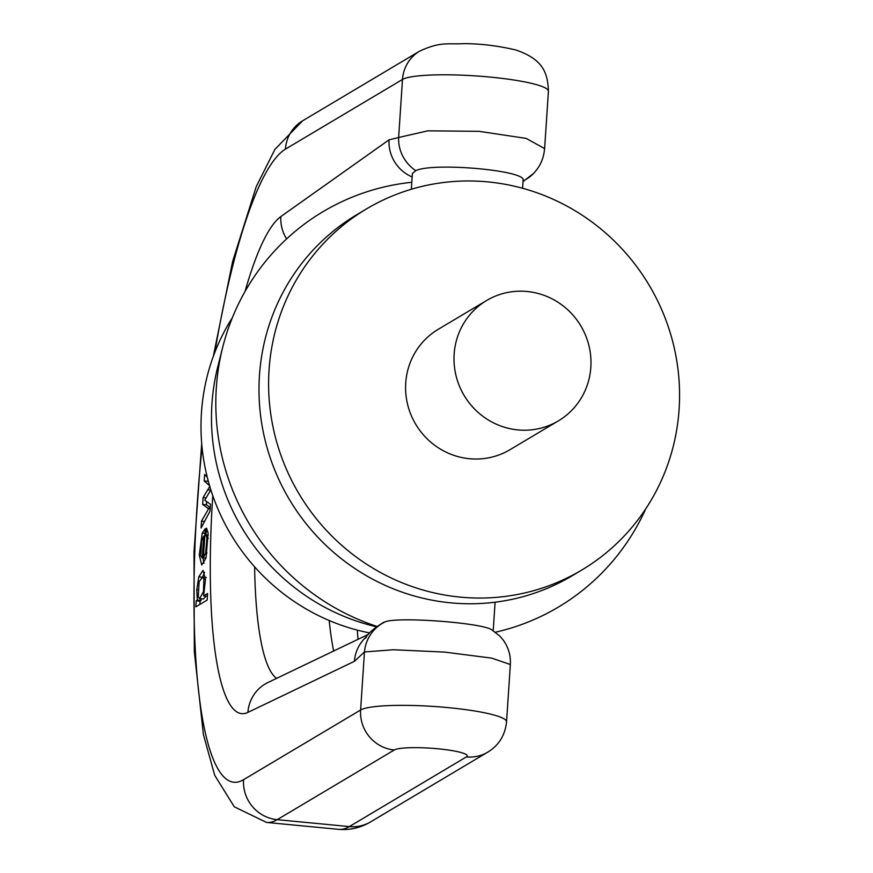 <?xml version="1.0" encoding="UTF-8"?>
<svg xmlns="http://www.w3.org/2000/svg" width="873" height="873" viewBox="0 0 873 873"><rect width="100%" height="100%" fill="white"/><g stroke="black" fill="none" stroke-linecap="round" stroke-linejoin="round"><path stroke-width="1.31" d="M366.551 208.887L356.959 214.594A210.207 203.791 59.2 0 0 289.367 499.465A210.207 203.791 59.2 0 0 572.001 575.853L581.604 570.134A210.207 203.791 59.2 0 0 673.596 345.119A210.207 203.791 59.2 0 0 487.865 181.89A210.207 203.791 59.2 0 0 366.551 208.887A210.207 203.791 59.2 0 0 269.059 369.846A210.207 203.791 59.2 0 0 367.795 564.984A210.207 203.791 59.2 0 0 581.604 570.134M486.654 300.487L438.235 329.307A70.069 67.93 59.2 0 0 405.738 382.952A70.069 67.93 59.2 0 0 438.65 448.002A70.069 67.93 59.2 0 0 509.919 449.726L558.338 420.906A70.069 67.93 59.2 0 0 580.861 325.945A70.069 67.93 59.2 0 0 486.654 300.487A70.069 67.93 59.2 0 0 454.146 354.132A70.069 67.93 59.2 0 0 487.058 419.182A70.069 67.93 59.2 0 0 558.338 420.906M411.794 182.282A230.079 223.052 59.2 0 0 222.757 347.072A230.079 223.052 59.2 0 0 376.841 626.378M495.406 632.216A230.079 223.052 59.2 0 0 645.769 508.806M222.757 347.072L217.824 366.595A210.207 203.791 59.2 0 0 372.073 625.701L376.307 626.781M232.316 317.794A206.312 200.015 59.2 0 0 369.65 632.936M491.706 629.782L499.88 636.122L503.154 639.974C508.446 647.297 510.847 655.47 510.345 664.506L491.685 658.122L444.553 652.087L393.396 649.752L364.467 651.956A36.982 36.197 -96.7 0 1 385.811 621.565C401.449 616.698 482.169 622.962 491.706 629.782L491.805 629.837M522.589 188.273L523.123 180.307C526.648 170.497 433.706 162.116 415.766 170.628A36.982 35.127 -136.2 0 1 398.634 137.508L427.835 130.83L479.102 131.332L526.157 138.392L544.588 148.574C543.792 158.308 540.103 166.601 533.534 173.487M197.309 600.046L196.239 600.82L195.836 606.833L207.141 600.1L207.588 593.498L203.595 595.877L205.482 579.345L203.027 570.364L198.771 576.857L196.807 589.657L197.309 600.046L201.096 600.406L200.714 598.747M205.297 528.645L202.22 533.119L199.273 555.064L201.718 564.995L206.028 557.967L208.112 532.999L206.552 528.11L205.93 534.996L206.934 538.183L205.668 552.904L203.354 557.825L205.297 528.645M207.261 477.127L204.631 474.497L204.206 480.947L209.618 485.781M209.891 486.196L203.093 497.599L202.645 504.398L208.56 508.806L201.532 521.126L201.074 527.979L210.033 511.163L210.491 504.267L204.719 500.262L210.862 489.851M203.856 578.963L203.485 591.556L199.601 598.638L198.236 596.794L199.153 581.647L202.536 577.108L203.856 578.963L205.471 579.115M199.601 598.638L203.398 599.009L206.115 596.117M197.298 600.188L201.096 600.406M196.239 600.82L200.037 601.181L201.096 600.559M199.819 604.465L200.037 601.181M203.595 595.877L207.403 596.226M202.601 577.118L204.609 572.306M203.704 536.109L202.241 558.131L200.779 555.654L201.663 540.867L203.704 536.109L204.795 536.218M203.354 557.825L206.006 558.076M203.922 563.391L203.136 558.229M205.93 534.996L208.265 535.225M204.206 480.947L208.003 481.318L208.069 480.27M203.093 497.599L206.159 497.894M202.645 504.398L206.443 504.758L206.65 501.604M207.545 508.141L210.218 508.402M210.273 507.682L206.443 504.758M208.56 508.806L210.186 508.959M201.532 521.126L204.577 521.421M383.52 622.373L385.811 621.565M415.766 170.628L412.383 173.52L411.336 189.255M523.08 180.853A36.982 35.127 43.8 0 0 533.621 173.389M202.056 447.292A319.212 63.827 -84.5 0 0 243.556 779.687L360.614 710L364.467 651.956L354.416 661.319A36.982 35.979 -115.6 0 1 366.485 636.744M412.154 176.957A36.982 35.706 -125.3 0 1 389.052 139.833L398.634 137.508L402.497 79.454L285.438 149.141A319.212 63.827 -84.5 0 0 214.813 352.419M394.258 749.994L277.199 819.671L349.342 826.589A36.982 35.848 59.2 0 0 370.687 821.842C360.713 827.779 350.051 830.288 338.702 829.35A356.184 71.226 -84.5 0 0 349.342 826.589L466.389 756.913A36.982 5.26 -176.2 0 0 438.115 748.805A36.982 5.26 -176.2 0 0 394.258 749.994A36.982 35.848 59.2 0 1 360.614 710A73.965 10.509 3.8 0 1 440.93 706.988A73.965 10.509 3.8 0 1 506.547 721.829L510.356 664.506M548.43 91.283A73.965 10.509 -176.2 0 0 482.813 76.442A73.965 10.509 -176.2 0 0 402.497 79.454A36.982 35.848 -120.8 0 1 419.64 51.136C440.898 41.304 447.576 44.578 463.879 43.65C480.783 43.661 498.156 45.789 516.008 50.045C544.228 59.702 547.698 74.129 548.43 91.283L544.621 148.606M333.672 651.007A214.103 42.81 95.5 0 1 329.219 620.517M254.621 566.828A214.103 42.81 -84.5 0 0 276.599 678.376M243.556 779.687A36.982 35.848 59.2 0 0 277.199 819.671A356.184 71.226 95.5 0 1 266.56 822.431L234.28 806.805L214.714 775.322L203.387 734.488L194.319 651.64L193.992 552.205L201.707 443.451M354.416 661.319L247.91 712.39A251.086 50.208 95.5 0 1 212.783 495.613M245.018 291.506A251.086 50.208 95.5 0 1 280.844 216.569L389.052 139.833M196.807 589.657L197.844 589.755M198.771 576.857L202.056 577.173M202.22 533.119L204.98 533.381M206.934 538.183L208.298 538.314M205.668 552.904L207.043 553.035M207.719 489.808L210.72 490.102M285.438 149.141A36.982 35.848 -120.8 0 1 302.593 120.823L274.93 149.37L256.236 186.647L232.633 261.442L213.307 356.402M466.389 756.913A36.982 35.848 59.2 0 0 487.734 752.155L370.687 821.842M247.91 712.39A36.982 35.979 -115.6 0 1 267.989 682.5L368.417 634.344M286.606 238.918A36.982 35.706 -125.3 0 1 280.844 216.569M338.702 829.35L266.56 822.431M202.536 577.108L206.334 577.479M493.201 630.688L495.1 602.217M419.64 51.136L302.593 120.823M487.734 752.155C498.865 745.346 505.129 735.241 506.547 721.829M357.253 630.099L358.017 639.331M533.534 173.476L523.036 181.584M383.771 622.253C363.79 634.529 366.529 638.872 365.438 638.054"/></g></svg>
